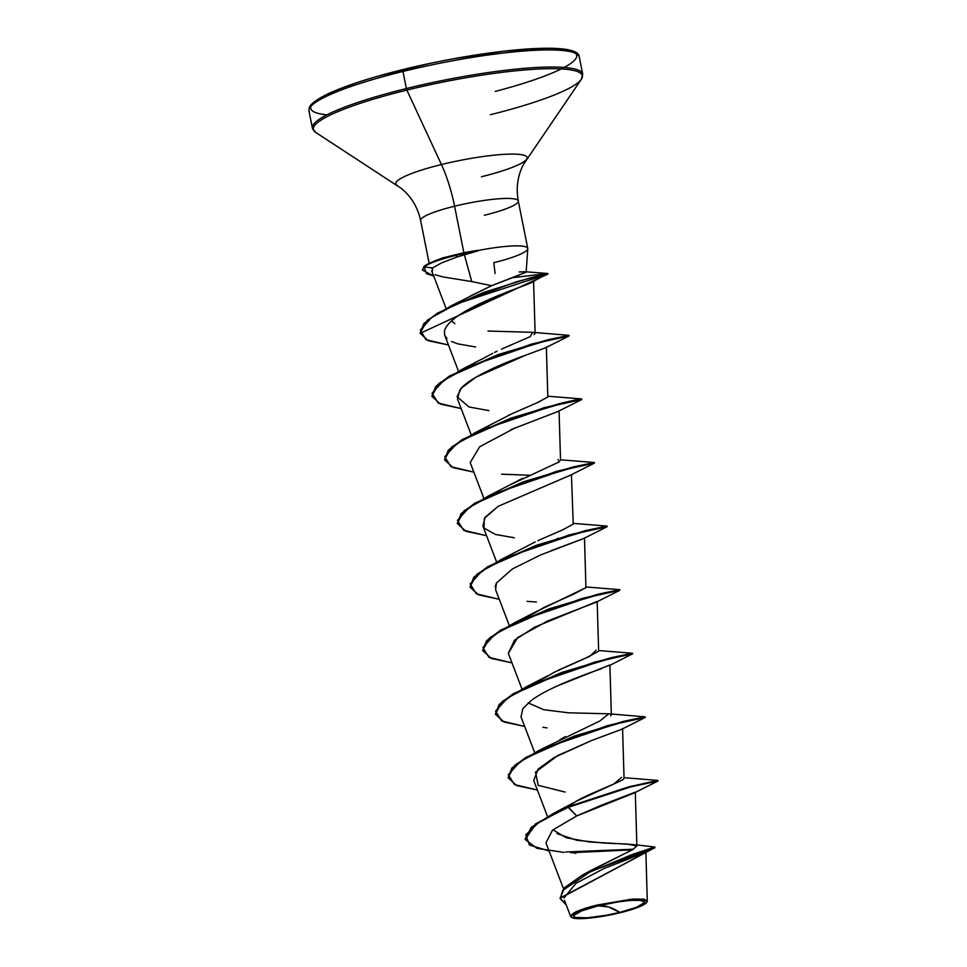 <?xml version="1.0" encoding="UTF-8"?>
<svg xmlns="http://www.w3.org/2000/svg" width="967" height="967" viewBox="0 0 967 967"><rect width="100%" height="100%" fill="white"/><g stroke="black" fill="none" stroke-linecap="round" stroke-linejoin="round"><path stroke-width="1.45" d="M619.75 912.389L608.569 906.961L598.247 905.837C614.879 901.486 639.006 898.887 642.632 900.845C647.153 903.263 639.525 907.106 619.75 912.389A35.984 5.536 -11.3 0 1 575.377 917.393A35.984 5.536 -11.3 0 1 598.247 905.837A292.711 79.572 -103.8 0 1 608.569 906.961A292.711 79.572 -103.8 0 1 619.75 912.389L636.624 907.239L644.191 902.731L644.082 901.643L639.888 900.362L630.992 900.41L618.747 901.788L598.247 905.837L581.372 910.987L573.818 915.507L573.914 916.595L575.377 917.393L587.017 917.816L606.067 915.314L619.75 912.389M646.536 902.562L647.008 901.885L644.832 899.383L633.977 899.032L597.207 905.027L597.485 905.608A38.559 5.935 -11.3 0 1 646.464 902.658A38.559 5.935 -11.3 0 1 620.524 912.63A38.559 5.935 -11.3 0 1 572.029 917.598A38.559 5.935 -11.3 0 1 597.485 905.608L597.207 905.027L631.463 899.201L643.067 899.092L647.298 901.026L646.73 902.223M527.498 247.854A49.8 7.663 168.7 0 0 477.964 250.55L457.198 256.944L441.556 262.915L432.624 267.919L441.556 262.915L457.198 256.944L455.662 255.421A48.253 7.422 168.7 0 0 424.102 266.977L432.624 267.919L432.237 271.872M495.261 91.43A135.622 20.863 168.7 0 0 568.523 50.187A135.622 20.863 168.7 0 0 403.191 69.527L402.949 71.449A137.822 21.201 -11.3 0 1 578.798 55.832A137.822 21.201 168.7 0 0 402.949 71.449L406.37 88.541A137.822 21.201 -11.3 0 1 582.219 72.924A137.822 21.201 168.7 0 0 406.37 88.541L406.865 90.1A137.181 21.093 -11.3 0 1 582.327 77.191A137.181 21.093 -11.3 0 1 528.574 104.061M490.426 114.698A137.181 21.093 168.7 0 0 582.327 77.191A137.181 21.093 168.7 0 0 406.865 90.1L441.435 164.547A66.953 10.299 -11.3 0 1 527.075 158.25A66.953 10.299 -11.3 0 1 481.445 176.743M484.334 215.29A49.8 7.663 168.7 0 0 518.119 200.568A49.8 7.663 168.7 0 0 454.575 206.213A58.54 15.919 76.2 0 0 441.435 164.547A66.953 10.299 -11.3 0 0 397.244 185.374A66.953 10.299 -11.3 0 1 441.435 164.547A58.54 15.919 -103.8 0 1 454.575 206.213A49.8 7.663 168.7 0 0 420.79 220.935A49.8 7.663 168.7 0 1 454.575 206.213L463.858 252.677L477.964 250.55A49.8 7.663 -11.3 0 1 527.281 247.625A49.8 7.663 -11.3 0 1 493.811 262.698L495.104 273.528M435.017 274.737L443.14 276.973L471.751 281.554L464.341 254.672L471.751 281.554L491.538 285.712L526.145 272.174L527.789 248.724M585.942 873.298L632.914 849.473L636.757 845.968L627.112 844.046L604 843.055L576.9 840.287L557.028 833.639M621.551 777.383L613.936 783.971L576.127 801.292C585.978 795.237 614.178 784.406 622.881 779.704L624.053 778.411L622.591 728.55M559.917 739.67L565.417 736.636M610.636 715.798L611.349 714.831L609.887 664.982L557.282 685.941M558.322 670.204L586.546 657.657L598.646 651.25L597.171 601.401L534.715 627.148L514.504 640.178L508.316 653.305L521.95 688.987M534.521 612.498L585.942 587.67L584.467 537.821M469.986 586.848L476.876 574.277L500.64 559.808L535.186 541.943M537.833 540.674L562.927 529.747L573.238 524.09L571.437 474.652M509.138 485.325L522.736 478.23M486.449 428.151L488.468 426.713L486.449 428.151M507.832 415.725L509.923 414.71M547.83 396.905L538.921 401.982L512.111 413.671L537.41 402.635L547.83 396.941L546.355 347.08M483.742 358.165L492.638 353.39M494.536 352.435L497.074 351.202M533.965 334.642L535.126 333.361L533.579 281.071M470.445 296.023L491.538 285.712L471.751 281.554M520.705 280.551L522.954 280.478L520.705 280.551M532.08 282.291L530.786 282.908M518.3 287.791L463.822 312.196C485.639 298.972 519.908 287.501 529.892 283.307L528.212 283.996M526.858 284.54L521.213 286.691M444.433 330.992C446.125 325.081 452.58 318.82 463.822 312.196C452.459 318.929 446.005 325.19 444.433 330.992L444.723 335.223L447.032 338.547M545.606 347.769L525.166 355.385C502.538 363.399 468.487 377.964 459.845 389.919L457.5 398.996L471.134 434.679M515.749 427.559L479.692 446.742L470.204 462.577L483.838 498.259M570.965 474.942L498.174 506.321L485.083 517.309L482.908 526.157L496.542 561.827M557.343 538.426L559.482 538.341L557.343 538.426M583.802 538.462L551.335 550.61M495.201 586.812L496.397 583.041L495.612 589.737L509.246 625.407M531.33 700.434L522.833 708.545L521.02 716.885L534.654 752.568M565.139 792.082L538.196 785.325L535.525 772.137L557.754 755.553L591.695 740.48L554.26 757.475L538.172 769.007L533.724 780.466L547.491 816.486M636.878 846.149L635.295 792.13L602.103 804.943L576.719 815.93L552.483 830.182L546.004 842.813M645.726 852.302L604.182 868.439L575.994 883.282L564.051 897.896M571.243 917.115L570.627 916.426L577.299 911.289L597.207 905.027C593.122 906.091 566.348 912.546 571.981 917.465M589.423 871.17L629.976 850.996M632.418 844.493L589.725 841.991L566.299 837.785L552.919 829.819M549.075 850.984L529.445 844.989L525.794 834.835L539.707 821.624L568.137 807.348L629.565 787.211L657.911 780.429L629.469 786.679L568.028 806.816L535.513 824.488L525.154 839.441L535.416 823.957L568.028 806.816L576.127 801.292L568.028 806.816L553.583 813.344L531.318 827.256L525.105 839.175M565.538 851.987L633.373 849.219L565.538 851.987M633.24 844.554L654.659 846.971L631.632 854.731L582.146 875.304L564.776 887.428L560.111 898.017L655.01 847.576L560.159 898.283L566.275 905.039L560.256 898.681L562.637 890.522L590.752 871.485L654.744 847.793L645.062 852.725M525.154 839.441L536.89 848.325L564.015 852.423M570.663 852.713L632.152 849.884M624.029 777.686L657.814 780.405L628.067 787.053L568.028 806.816L576.719 815.93L634.412 792.88L657.947 781.022L630.943 786.848L568.137 807.348L576.719 815.93M573.83 853.051L575.945 853.245M432.08 268.439L431.016 267.738M422.47 269.878L423.993 266.445A48.253 7.422 -11.3 0 1 430.992 262.589A48.253 7.422 -11.3 0 1 477.916 250.284L463.858 252.677L442.813 257.887L463.858 252.677L454.575 206.213A49.8 7.663 168.7 0 1 518.119 200.568M527.764 248.41L518.288 200.991C515.882 187.767 517.659 175.498 523.606 164.197L581.36 79.258L582.69 74.084L579.281 57.005C579.426 40.215 485.567 49.317 403.082 69.527L402.949 71.449A137.822 21.201 168.7 0 0 309.452 112.184A137.822 21.201 -11.3 0 1 402.949 71.449L406.37 88.541A137.822 21.201 168.7 0 0 312.873 129.264A137.822 21.201 -11.3 0 1 406.37 88.541L406.865 90.1A137.181 21.093 168.7 0 0 316.306 132.781A137.181 21.093 -11.3 0 1 406.865 90.1L441.435 164.547A66.953 10.299 -11.3 0 1 527.075 158.25M429.191 263.399L420.621 220.512C417.756 207.373 411.41 196.736 401.571 188.589L315.605 132.37L312.389 128.091L308.981 111.012L309.15 108.147C309.452 107.252 309.404 103.348 326.205 94.693C343.768 86.268 369.394 77.88 403.082 69.527L403.191 69.527A135.622 20.863 168.7 0 0 326.931 114.831M428.695 63.677L379.233 75.849M357.766 82.4L339.598 88.928L325.432 95.189L315.81 100.943L311.108 105.959M570.445 50.707L560.098 48.894M545.291 48.35L504.665 51.106L454.768 58.54M519.134 271.981L525.057 271.739M519.025 275.184L491.538 285.712L451.359 305.717L516.68 281.711L547.818 273.492L511.833 277.783L547.83 273.504L529.106 278.23L483.27 292.566L437.374 313.187L423.8 323.631L420.125 333.083L427.293 320.27L451.359 305.717M463.362 300.326L461.102 301.861M451.613 321.153L454.889 323.691M487.997 331.04L532.624 332.334L530.121 336.673L501.474 349.123M512.111 413.671L475.232 432.648L543.901 407.76L581.59 398.924L547.805 396.216M558.019 459.494L559.385 461.791L509.343 485.216L487.936 496.228L556.605 471.328L594.294 462.504L560.509 459.796M585.942 587.622L573.419 594.258L544.034 607.409L524.561 618.88M596.143 650.235L589.918 656.218L554.72 672.017L539.284 681.034M528.163 702.924L543.805 709.73L568.499 712.8L608.835 713.815L599.987 720.923L538.752 750.537L607.421 725.649L645.207 716.849L624.223 721.189L574.422 736.044L525.915 757.366L511.869 768.028L508.146 777.843L511.966 768.56L526.012 757.898L574.519 736.576L624.319 721.72L645.315 717.381L621.721 721.817L645.231 717.441L614.408 724.283L546.742 747.443L520.113 761.682L508.267 774.724L514.456 784.563L537.374 790.027L516.729 785.603L508.146 777.843M551.988 744.614L549.969 746.041M508.098 777.577L514.988 765.006L538.752 750.537M495.394 714.009L502.284 701.426L526.048 686.957L594.717 662.069L632.503 653.269L611.519 657.608L561.718 672.464L513.199 693.786L499.165 704.447L495.394 714.009M482.69 650.416L489.58 637.845L513.344 623.377L582.013 598.488L619.799 589.689L598.815 594.028L549.014 608.884L500.507 630.206L486.461 640.867L482.69 650.416M500.64 559.808L569.309 534.908L607.095 526.108L586.099 530.46L536.298 545.315L487.791 566.626L473.757 577.287L470.035 587.114L473.854 577.819L487.9 567.158L536.407 545.835L586.207 530.992L607.095 526.108M457.282 523.268L464.172 510.697L487.936 496.228M511.023 429.59L558.189 411.41L581.711 399.552L550.888 406.394L483.222 429.541L456.593 443.78L444.747 456.823L450.936 466.674L473.854 472.126L453.209 467.702L444.627 459.954L448.446 450.658L462.504 439.997L511.011 418.687L560.8 403.831L581.796 399.48L576.175 399.794L560.703 403.299L510.902 418.155L462.395 439.465L448.35 450.126L444.578 459.688L451.468 447.117L475.232 432.648M431.874 396.107L438.764 383.536L462.528 369.068L531.197 344.179L568.886 335.344L532.624 332.334M658.019 780.961L640.42 784.479L657.947 781.022M524.67 726.447L504.025 722.023L495.442 714.275L499.262 704.979L513.308 694.318L561.815 672.996L611.615 658.14L632.611 653.801L601.704 660.703L534.038 683.862L507.409 698.101L495.563 711.144L501.752 720.983L524.67 726.447M508.352 653.39L517.647 637.579L547.576 621.007L596.301 602.151L619.823 590.281L589 597.122L521.334 620.282L494.705 634.521L482.859 647.564L489.048 657.403L511.966 662.866L491.321 658.442L482.738 650.682L486.57 641.399L500.616 630.738L549.123 609.415L598.924 594.56L619.799 589.689M602.308 593.738L596.313 594.657L602.308 593.738M496.397 583.041L512.498 568.886L540.613 554.949L583.597 538.571L607.119 526.701L576.296 533.542L508.63 556.702L482.001 570.941L470.155 583.983L476.344 593.823L499.262 599.286L478.617 594.862L470.035 587.114M589.604 530.158L583.609 531.076L589.604 530.158M514.311 537.773L495.455 534.449L483.983 528.055L484.31 518.409L498.174 506.321L570.893 474.99L594.415 463.12L563.592 469.974L495.926 493.122L469.297 507.361L457.451 520.403L463.64 530.254L486.558 535.706L465.913 531.282L457.331 523.534L461.15 514.239L475.196 503.577L523.703 482.255L573.504 467.412L594.391 462.528L573.407 466.88L523.606 481.735L475.099 503.045L461.041 513.719L457.331 523.534M488.903 410.612L468.995 406.962L457.065 396.712L461.452 388.045L475.8 377.299L525.166 355.385L545.485 347.83L569.007 335.972L538.184 342.814L470.518 365.973L443.889 380.212L432.044 393.243L438.232 403.094L461.15 408.558L440.505 404.121L431.923 396.373L435.742 387.09L449.788 376.429L498.295 355.107L548.096 340.251L568.983 335.38L547.987 339.719L498.186 354.575L449.679 375.897L435.633 386.558L431.923 396.373M448.446 344.977L428.393 340.783L420.174 333.349L547.938 274.036L542.56 274.797L547.926 274.036L456.158 304.061L431.584 317.563L420.331 330.085L425.939 339.719L448.446 344.977M432.624 267.919L424.102 266.977L426.483 273.685L433.687 276.006L422.506 270.144L423.993 266.445L422.506 270.144M591.695 740.48L621.708 729.299L645.231 717.441M546.984 727.885L542.874 727.269M532.43 699.637C550.211 686.775 586.111 674.072 601.377 668.741L601.401 668.729M536.407 602.03L527.027 601.341M529.191 475.22L501.607 474.193M475.583 346.972L457.875 343.865L451.504 341.508M529.892 283.307L547.83 273.504L525.492 271.763M442.813 257.887L435.501 260.643M478.399 250.743L477.916 250.284A48.253 7.422 168.7 0 0 423.993 266.445L424.102 266.977A48.253 7.422 -11.3 0 1 455.662 255.421A48.253 7.422 -11.3 0 1 478.399 250.743A48.253 7.422 168.7 0 0 455.662 255.421L457.198 256.944L478.399 250.743M620.524 912.63L598.561 916.958L585.434 918.432L572.96 917.985L571.412 917.127L571.304 915.967L575.377 912.896L590.668 907.397L612.147 902.477L632.563 899.793L642.1 899.733L646.597 901.111L646.705 902.271L638.607 907.106L620.524 912.63M432.442 272.73L431.584 271.002M563.519 888.782L545.932 842.753M560.534 460.522L559.059 410.661M458.431 371.098L444.723 335.223M446.053 308.364L432.394 272.634M645.871 852.072L647.298 901.026M564.438 900.229L570.627 916.426M588.141 871.883L582.146 875.304M573.721 802.695L553.583 813.344M483.923 358.056L462.528 369.068M573.213 523.377L606.998 526.084M585.917 586.957L619.702 589.665M534.739 612.377L513.344 623.377M598.621 650.537L632.406 653.245M547.455 675.957L526.048 686.957M608.835 713.815L645.11 716.825M632.527 653.861L609.005 665.731M430.617 262.758L436.214 260.316"/></g></svg>
